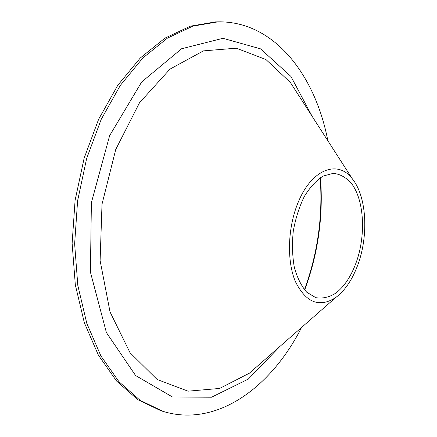 <?xml version="1.0" encoding="UTF-8"?>
<svg xmlns="http://www.w3.org/2000/svg" width="437" height="437" viewBox="0 0 437 437"><rect width="100%" height="100%" fill="white"/><g stroke="black" fill="none" stroke-linecap="round" stroke-linejoin="round"><path stroke-width="0.66" d="M356.892 267.297C351.463 280.969 344.405 291.053 335.714 297.542C319.349 308.025 305.895 302.683 295.363 281.51C286.53 260.589 287.748 226.546 298.482 201.604C312.209 168.54 338.336 159.685 352.413 178.952C367.162 197.147 368.833 237.652 356.892 267.297M355.106 265.292C350.07 277.954 343.531 287.306 335.496 293.342C328.924 297.357 322.353 298.799 315.776 297.668L306.736 292.211C301.361 286.082 297.22 277.79 294.32 267.34C292.32 255.956 291.976 243.879 293.282 231.097C295.554 218.456 299.225 206.941 304.283 196.552C309.959 187.309 316.224 180.486 323.085 176.078L333.284 173.331C339.915 174.057 345.831 177.258 351.042 182.934C364.731 199.917 366.266 237.679 355.106 265.292M301.557 327.477C271.514 386.854 217.031 427.91 163.148 411.425L140.179 400.385L119.044 381.818L100.881 355.915L86.805 323.364L77.813 285.41L74.634 243.819L77.611 200.73L86.646 158.5L101.187 119.405L120.306 85.406L142.823 58.012L167.437 38.134L192.875 26.122L217.997 21.85C274.332 20.883 315.361 75.388 327.848 140.752M163.148 411.425L160.772 410.687L137.775 399.642L116.619 381.097L98.429 355.232L84.336 322.741L75.322 284.864L72.127 243.365L75.088 200.375L84.112 158.249L98.642 119.241L117.761 85.324L140.282 57.99L164.902 38.156L190.363 26.171L215.507 21.905L217.997 21.85M265.636 358.952L249.401 373.182L219.62 388.449L188.041 391.17L157.156 379.502L130.046 352.73L110.048 311.969L100.111 260.605L102.012 204.166L115.767 149.405L139.501 102.782L169.977 69.122L203.423 50.878L236.33 48.19L265.931 59.525L290.337 82.418L302.016 100.581M320.49 177.613C323.402 216.233 318.125 253.7 304.665 290.015M279.675 346.65L248.292 379.103L211.524 397.217L172.473 396.982L135.59 375.514L106.399 332.568L90.415 272.109L91.382 202.675L109.627 135.667L141.681 81.97L181.595 48.758L222.974 38.303L260.567 48.868L290.905 76.426L312.111 116.28M352.413 178.952L302.054 100.641M335.714 297.542L265.691 358.908M320.195 177.81C322.954 216.244 317.699 253.558 304.436 289.747"/></g></svg>
